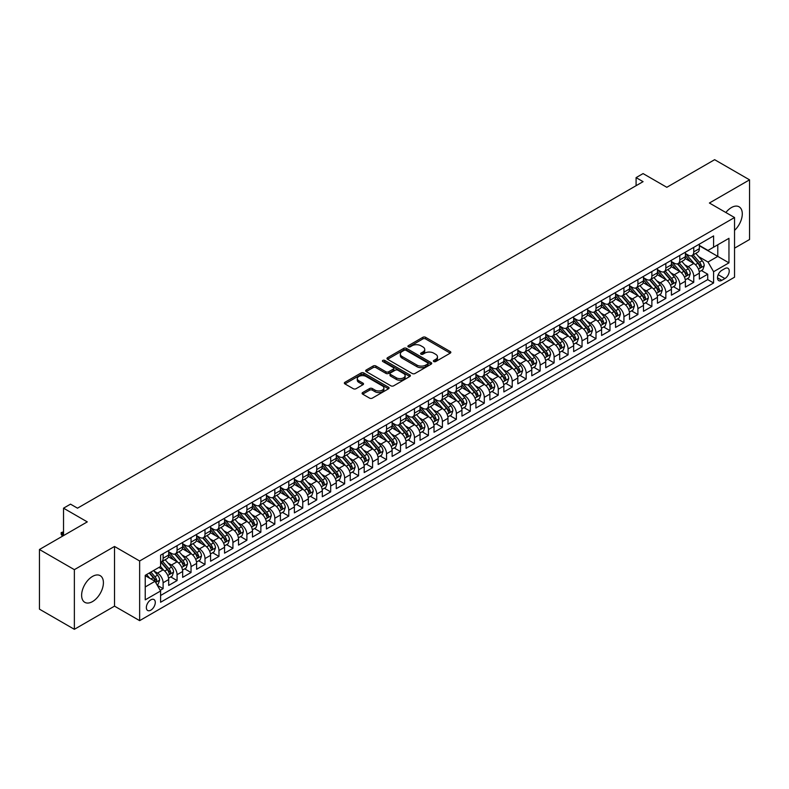 <?xml version="1.0" encoding="UTF-8"?>
<svg xmlns="http://www.w3.org/2000/svg" width="789" height="789" viewBox="0 0 789 789"><rect width="100%" height="100%" fill="white"/><g stroke="black" fill="none" stroke-linecap="round" stroke-linejoin="round"><path stroke-width="1.18" d="M433.782 361.549A1.361 0.779 0 0 0 435.696 361.549L450.263 353.137A1.943 1.114 0 0 0 450.835 352.348A1.943 1.114 0 0 0 450.263 351.559L425.587 337.307A1.943 1.114 0 0 0 422.845 337.307L408.288 345.72A1.361 0.779 0 0 0 407.883 346.272A1.361 0.779 0 0 0 408.288 346.825A1.361 0.779 0 0 0 410.201 346.825L412.085 345.74A6.204 3.58 0 0 1 420.862 345.74L422.914 346.923A6.204 3.58 0 0 1 424.738 349.458A6.204 3.58 0 0 1 422.914 351.993L421.03 353.077A1.361 0.779 0 0 0 420.636 353.63A1.361 0.779 0 0 0 421.03 354.192A1.361 0.779 0 0 0 422.953 354.192L424.837 353.097A6.204 3.58 0 0 1 433.605 353.097L435.666 354.291A6.204 3.58 0 0 1 437.481 356.815A6.204 3.58 0 0 1 435.666 359.35L433.782 360.445A1.361 0.779 0 0 0 433.378 360.997A1.361 0.779 0 0 0 433.782 361.549L433.782 360.445M92.52 601.583A15.405 8.896 120 0 0 102.58 588.012A15.405 8.896 120 0 0 100.213 575.664A15.405 8.896 120 0 0 92.52 576.424A15.405 8.896 120 0 0 82.45 590.004A15.405 8.896 120 0 0 84.817 602.342A15.405 8.896 120 0 0 92.52 601.583M734.539 230.378A15.405 8.896 120 0 0 739.096 206.807A15.405 8.896 120 0 0 731.393 207.576A15.405 8.896 120 0 0 725.86 212.517M150.817 610.173A6.322 3.649 120 0 0 154.95 604.601A6.322 3.649 120 0 0 153.973 599.532A6.322 3.649 120 0 0 150.817 599.847A6.322 3.649 120 0 0 146.685 605.419A6.322 3.649 120 0 0 147.661 610.479A6.322 3.649 120 0 0 150.817 610.173M362.674 392.547A1.943 1.114 0 0 0 362.102 393.346A1.943 1.114 0 0 0 362.674 394.135L369.597 398.129A1.943 1.114 0 0 0 372.339 398.129L388.513 388.79A1.943 1.114 0 0 0 389.076 388.001A1.943 1.114 0 0 0 388.513 387.212L363.837 372.96A1.943 1.114 0 0 0 361.096 372.96L344.921 382.3A1.943 1.114 0 0 0 344.359 383.089A1.943 1.114 0 0 0 344.921 383.888L353.285 388.711A1.943 1.114 0 0 0 356.026 388.711L362.95 384.716A1.943 1.114 0 0 0 363.512 383.927A1.943 1.114 0 0 0 362.95 383.129L358.798 380.742A5.188 2.998 0 0 1 357.279 378.621A5.188 2.998 0 0 1 360.484 375.86A5.188 2.998 0 0 1 366.135 376.501L382.379 385.88A5.188 2.998 0 0 1 383.898 388.001A5.188 2.998 0 0 1 380.692 390.762A5.188 2.998 0 0 1 375.041 390.121L372.339 388.553A1.943 1.114 0 0 0 369.597 388.553L362.674 392.547L362.674 394.135L369.597 390.17L369.597 388.553M734.539 248.17L749.55 239.501L749.55 179.843L714.637 159.684L666.813 187.299L643.074 173.59L636.092 177.624L643.074 181.657L77.5 508.175L70.517 504.151L63.534 508.175L63.534 535.593M74.363 569.658L74.363 629.316L114.513 606.139L114.513 546.471L74.363 569.658L39.45 549.499L87.283 521.884L63.534 508.175M114.513 546.471L139.643 560.989L734.539 217.527L734.539 277.195L139.643 620.647L139.643 560.989M749.55 179.843L709.4 203.02L734.539 217.527M412.223 373.513A1.943 1.114 0 0 0 414.965 373.513L431.139 364.183A1.943 1.114 0 0 0 431.711 363.384A1.943 1.114 0 0 0 431.139 362.595L406.473 348.353A1.943 1.114 0 0 0 403.731 348.353L387.557 357.693A1.943 1.114 0 0 0 386.985 358.482A1.943 1.114 0 0 0 387.557 359.271L412.223 373.513M383.365 361.845A1.361 0.779 0 0 1 384.746 362.033L384.746 360.415L409.826 374.903A1.943 1.114 0 0 1 410.398 375.692A1.943 1.114 0 0 1 409.826 376.481L393.652 385.821A1.943 1.114 0 0 1 390.91 385.821L366.234 371.58L373.158 367.615L373.158 365.997L366.234 369.992A1.943 1.114 0 0 0 365.672 370.791A1.943 1.114 0 0 0 366.234 371.58L366.234 369.992M373.158 367.615A1.943 1.114 0 0 1 375.899 367.615L375.899 365.997A1.943 1.114 0 0 0 373.158 365.997M375.899 365.997L385.91 371.777A1.943 1.114 0 0 0 388.652 371.777L393.238 369.124A1.943 1.114 0 0 0 393.81 368.335A1.943 1.114 0 0 0 393.238 367.546L382.823 361.53A1.361 0.779 0 0 1 382.428 360.977A1.361 0.779 0 0 1 383.267 360.248A1.361 0.779 0 0 1 384.746 360.415M74.363 629.316L39.45 609.157L39.45 549.499M160.206 590.32L163.106 588.643L157.307 585.3M154.013 571.058L157.524 573.08A7.9 4.556 60 0 1 163.106 582.755L168.688 579.53L168.688 585.418L177.071 580.576L170.72 576.907M167.978 562.991L171.489 565.023A7.9 4.556 60 0 1 177.071 574.698L182.653 571.473L182.653 577.351L191.037 572.518L184.685 568.849M181.943 554.933L185.454 556.955A7.9 4.556 60 0 1 191.037 566.63L196.619 563.405L196.619 569.293L205.002 564.451L198.65 560.792M195.909 546.866L199.41 548.897A7.9 4.556 60 0 1 205.002 558.573L210.584 555.348L210.584 561.226L218.967 556.393L212.616 552.724M209.874 538.808L213.375 540.83A7.9 4.556 60 0 1 218.967 550.505L224.549 547.28L224.549 553.168L232.933 548.335L226.571 544.666M223.839 530.75L227.34 532.772A7.9 4.556 60 0 1 232.933 542.447L238.515 539.222L238.515 545.11L246.898 540.268L240.537 536.599M237.805 522.683L241.306 524.705A7.9 4.556 60 0 1 246.898 534.38L252.48 531.155L252.48 537.043L260.863 532.21L254.502 528.541M251.77 514.625L255.271 516.647A7.9 4.556 60 0 1 260.863 526.322L266.445 523.097L266.445 528.985L274.819 524.143L268.467 520.474M265.735 506.558L269.236 508.58A7.9 4.556 60 0 1 274.819 518.255L280.411 515.03L280.411 520.918L288.784 516.085L282.432 512.416M279.701 498.5L283.202 500.522A7.9 4.556 60 0 1 288.784 510.197L294.376 506.972L294.376 512.86L302.749 508.017L296.398 504.349M293.656 490.433L297.167 492.454A7.9 4.556 60 0 1 302.749 502.129L308.341 498.904L308.341 504.792L316.714 499.96L310.363 496.291M307.621 482.375L311.132 484.397A7.9 4.556 60 0 1 316.714 494.072L322.306 490.847L322.306 496.735L330.68 491.892L324.328 488.223M321.587 474.307L325.098 476.329A7.9 4.556 60 0 1 330.68 486.004L336.272 482.779L336.272 488.667L344.645 483.835L338.294 480.166M335.552 466.25L339.063 468.272A7.9 4.556 60 0 1 344.645 477.947L350.237 474.722L350.237 480.609L358.61 475.767L352.259 472.098M349.517 458.182L353.028 460.204A7.9 4.556 60 0 1 358.61 469.879L364.193 466.654L364.193 472.542L372.576 467.709L366.224 464.04M363.482 450.124L366.993 452.146A7.9 4.556 60 0 1 372.576 461.821L378.158 458.596L378.158 464.484L386.541 459.642L380.19 455.973M377.448 442.057L380.959 444.089A7.9 4.556 60 0 1 386.541 453.754L392.123 450.529L392.123 456.417L400.506 451.584L394.155 447.915M391.413 433.999L394.914 436.021A7.9 4.556 60 0 1 400.506 445.696L406.088 442.471L406.088 448.359L414.472 443.517L408.12 439.848M405.378 425.932L408.88 427.963A7.9 4.556 60 0 1 414.472 437.639L420.054 434.414L420.054 440.292L428.437 435.459L422.076 431.79M419.344 417.874L422.845 419.896A7.9 4.556 60 0 1 428.437 429.571L434.019 426.346L434.019 432.234L442.402 427.391L436.041 423.723M433.309 409.807L436.81 411.838A7.9 4.556 60 0 1 442.402 421.513L447.984 418.288L447.984 424.166L456.367 419.334L450.006 415.665M447.274 401.749L450.775 403.771A7.9 4.556 60 0 1 456.367 413.446L461.95 410.221L461.95 416.109L470.323 411.266L463.971 407.597M461.24 393.681L464.741 395.713A7.9 4.556 60 0 1 470.323 405.388L475.915 402.163L475.915 408.041L484.288 403.209L477.937 399.54M475.205 385.624L478.706 387.646A7.9 4.556 60 0 1 484.288 397.321L489.88 394.096L489.88 399.984L498.253 395.141L491.902 391.472M489.16 377.556L492.671 379.588A7.9 4.556 60 0 1 498.253 389.263L503.846 386.038L503.846 391.916L512.219 387.083L505.867 383.415M503.126 369.499L506.637 371.52A7.9 4.556 60 0 1 512.219 381.195L517.811 377.97L517.811 383.858L526.184 379.016L519.833 375.357M517.091 361.431L520.602 363.463A7.9 4.556 60 0 1 526.184 373.138L531.776 369.913L531.776 375.791L540.149 370.958L533.798 367.289M531.056 353.373L534.567 355.395A7.9 4.556 60 0 1 540.149 365.07L545.741 361.845L545.741 367.733L554.115 362.901L547.763 359.232M545.021 345.316L548.533 347.338A7.9 4.556 60 0 1 554.115 357.013L559.697 353.788L559.697 359.676L568.08 354.833L561.729 351.164M558.987 337.248L562.498 339.27A7.9 4.556 60 0 1 568.08 348.945L573.662 345.72L573.662 351.608L582.045 346.775L575.694 343.107M572.952 329.191L576.463 331.212A7.9 4.556 60 0 1 582.045 340.887L587.627 337.662L587.627 343.55L596.011 338.708L589.659 335.039M586.917 321.123L590.419 323.145A7.9 4.556 60 0 1 596.011 332.82L601.593 329.595L601.593 335.483L609.976 330.65L603.624 326.981M600.883 313.065L604.384 315.087A7.9 4.556 60 0 1 609.976 324.762L615.558 321.537L615.558 327.425L623.941 322.583L617.58 318.914M614.848 304.998L618.349 307.02A7.9 4.556 60 0 1 623.941 316.695L629.523 313.47L629.523 319.358L637.906 314.525L631.545 310.856M628.813 296.94L632.314 298.962A7.9 4.556 60 0 1 637.906 308.637L643.489 305.412L643.489 311.3L651.872 306.457L645.51 302.789M642.779 288.873L646.28 290.894A7.9 4.556 60 0 1 651.872 300.57L657.454 297.345L657.454 303.232L665.837 298.4L659.476 294.731M656.744 280.815L660.245 282.837A7.9 4.556 60 0 1 665.837 292.512L671.419 289.287L671.419 295.175L679.793 290.332L673.441 286.663M670.709 272.747L674.21 274.769A7.9 4.556 60 0 1 679.793 284.444L685.385 281.219L685.385 287.107L693.758 282.275L693.758 276.387A7.9 4.556 -120 0 0 688.176 266.712L684.665 264.69M687.406 278.606L693.758 282.275M168.688 579.53A7.9 4.556 -120 0 0 163.106 569.855L158.914 567.439M182.653 571.473A7.9 4.556 -120 0 0 177.071 561.798L168.432 556.807M196.619 563.405A7.9 4.556 -120 0 0 191.037 553.73L182.397 548.75M210.584 555.348A7.9 4.556 -120 0 0 205.002 545.672L196.362 540.682M224.549 547.28A7.9 4.556 -120 0 0 218.967 537.605L210.328 532.624M238.515 539.222A7.9 4.556 -120 0 0 232.933 529.547L224.293 524.557M252.48 531.155A7.9 4.556 -120 0 0 246.898 521.48L238.258 516.499M266.445 523.097A7.9 4.556 -120 0 0 260.863 513.422L252.224 508.432M280.411 515.03A7.9 4.556 -120 0 0 274.819 505.354L266.189 500.374M294.376 506.972A7.9 4.556 -120 0 0 288.784 497.297L280.154 492.306M308.341 498.904A7.9 4.556 -120 0 0 302.749 489.229L294.119 484.249M322.306 490.847A7.9 4.556 -120 0 0 316.714 481.172L308.085 476.181M336.272 482.779A7.9 4.556 -120 0 0 330.68 473.104L322.05 468.124M350.237 474.722A7.9 4.556 -120 0 0 344.645 465.046L336.006 460.056M364.193 466.654A7.9 4.556 -120 0 0 358.61 456.979L349.971 451.998M378.158 458.596A7.9 4.556 -120 0 0 372.576 448.921L363.936 443.931M392.123 450.529A7.9 4.556 -120 0 0 386.541 440.864L377.901 435.873M406.088 442.471A7.9 4.556 -120 0 0 400.506 432.796L391.867 427.806M420.054 434.414A7.9 4.556 -120 0 0 414.472 424.738L405.832 419.748M434.019 426.346A7.9 4.556 -120 0 0 428.437 416.671L419.797 411.69M447.984 418.288A7.9 4.556 -120 0 0 442.402 408.613L433.763 403.623M461.95 410.221A7.9 4.556 -120 0 0 456.367 400.546L447.728 395.565M475.915 402.163A7.9 4.556 -120 0 0 470.323 392.488L461.693 387.498M489.88 394.096A7.9 4.556 -120 0 0 484.288 384.421L475.659 379.44M503.846 386.038A7.9 4.556 -120 0 0 498.253 376.363L489.624 371.372M517.811 377.97A7.9 4.556 -120 0 0 512.219 368.295L503.589 363.315M531.776 369.913A7.9 4.556 -120 0 0 526.184 360.238L517.554 355.247M545.741 361.845A7.9 4.556 -120 0 0 540.149 352.17L531.51 347.19M559.697 353.788A7.9 4.556 -120 0 0 554.115 344.112L545.475 339.122M573.662 345.72A7.9 4.556 -120 0 0 568.08 336.045L559.44 331.064M587.627 337.662A7.9 4.556 -120 0 0 582.045 327.987L573.406 322.997M601.593 329.595A7.9 4.556 -120 0 0 596.011 319.92L587.371 314.939M615.558 321.537A7.9 4.556 -120 0 0 609.976 311.862L601.336 306.872M629.523 313.47A7.9 4.556 -120 0 0 623.941 303.795L615.302 298.814M643.489 305.412A7.9 4.556 -120 0 0 637.906 295.737L629.267 290.747M657.454 297.345A7.9 4.556 -120 0 0 651.872 287.669L643.232 282.689M671.419 289.287A7.9 4.556 -120 0 0 665.837 279.612L657.198 274.621M685.385 281.219A7.9 4.556 -120 0 0 679.793 271.544L671.163 266.564M724.904 268.566L721.827 270.341A6.125 3.531 120 0 0 717.832 275.736A6.125 3.531 120 0 0 718.769 280.637A6.125 3.531 120 0 0 721.827 280.342L724.904 278.566A6.125 3.531 120 0 0 728.898 273.172A6.125 3.531 120 0 0 727.961 268.26A6.125 3.531 120 0 0 724.904 268.566M145.235 586.947L155.009 581.306L160.591 590.981L160.591 602.263L713.591 282.995L713.591 271.712L708.009 262.037L698.63 256.622M160.591 590.981L145.235 599.847L145.235 575.339L160.591 566.472L160.591 555.18L713.591 235.911L713.591 247.204L728.957 238.327L728.957 262.845L713.591 271.712M168.688 551.797L171.489 553.414A7.9 4.556 60 0 0 175.434 553.799L181.016 550.574A7.9 4.556 -120 0 0 182.653 546.964L182.653 542.447M182.653 543.739L185.454 545.347A7.9 4.556 60 0 0 189.399 545.741L194.982 542.516A7.9 4.556 -120 0 0 196.619 538.897L196.619 534.38M196.619 535.672L199.41 537.289A7.9 4.556 60 0 0 203.365 537.674L208.947 534.449A7.9 4.556 -120 0 0 210.584 530.839L210.584 526.322M210.584 527.614L213.375 529.222A7.9 4.556 60 0 0 217.33 529.616L222.912 526.391A7.9 4.556 -120 0 0 224.549 522.772L224.549 518.255M224.549 519.547L227.34 521.164A7.9 4.556 60 0 0 231.295 521.549L236.878 518.324A7.9 4.556 -120 0 0 238.515 514.714L238.515 510.197M238.515 511.489L241.306 513.097A7.9 4.556 60 0 0 245.261 513.491L250.843 510.266A7.9 4.556 -120 0 0 252.48 506.646L252.48 502.129M252.48 503.421L255.271 505.039A7.9 4.556 60 0 0 259.226 505.424L264.808 502.198A7.9 4.556 -120 0 0 266.445 498.589L266.445 494.072M266.445 495.364L269.236 496.971A7.9 4.556 60 0 0 273.191 497.366L278.773 494.141A7.9 4.556 -120 0 0 280.411 490.521L280.411 486.004M280.411 487.296L283.202 488.914A7.9 4.556 60 0 0 287.157 489.298L292.739 486.073A7.9 4.556 -120 0 0 294.376 482.464L294.376 477.947M294.376 479.239L297.167 480.846A7.9 4.556 60 0 0 301.112 481.241L306.704 478.016A7.9 4.556 -120 0 0 308.341 474.396L308.341 469.879M308.341 471.171L311.132 472.789A7.9 4.556 60 0 0 315.077 473.173L320.669 469.948A7.9 4.556 -120 0 0 322.306 466.338L322.306 461.821M322.306 463.113L325.098 464.721A7.9 4.556 60 0 0 329.043 465.115L334.635 461.89A7.9 4.556 -120 0 0 336.272 458.271L336.272 453.754M336.272 455.046L339.063 456.663A7.9 4.556 60 0 0 343.008 457.048L348.6 453.823A7.9 4.556 -120 0 0 350.237 450.213L350.237 445.696M350.237 446.988L353.028 448.596A7.9 4.556 60 0 0 356.973 448.99L362.565 445.765A7.9 4.556 -120 0 0 364.193 442.146L364.193 437.629M364.193 438.921L366.993 440.538A7.9 4.556 60 0 0 370.938 440.923L376.521 437.698A7.9 4.556 -120 0 0 378.158 434.088L378.158 429.571M378.158 430.863L380.959 432.471A7.9 4.556 60 0 0 384.904 432.865L390.486 429.64A7.9 4.556 -120 0 0 392.123 426.021L392.123 421.513M392.123 422.796L394.914 424.413A7.9 4.556 60 0 0 398.869 424.807L404.451 421.582A7.9 4.556 -120 0 0 406.088 417.963L406.088 413.446M406.088 414.738L408.88 416.345A7.9 4.556 60 0 0 412.834 416.74L418.417 413.515A7.9 4.556 -120 0 0 420.054 409.895L420.054 405.388M420.054 406.67L422.845 408.288A7.9 4.556 60 0 0 426.8 408.682L432.382 405.457A7.9 4.556 -120 0 0 434.019 401.838L434.019 397.321M434.019 398.613L436.81 400.22A7.9 4.556 60 0 0 440.765 400.615L446.347 397.39A7.9 4.556 -120 0 0 447.984 393.77L447.984 389.263M447.984 390.545L450.775 392.163A7.9 4.556 60 0 0 454.73 392.557L460.312 389.332A7.9 4.556 -120 0 0 461.95 385.713L461.95 381.195M461.95 382.487L464.741 384.095A7.9 4.556 60 0 0 468.696 384.49L474.278 381.265A7.9 4.556 -120 0 0 475.915 377.645L475.915 373.138M475.915 374.42L478.706 376.037A7.9 4.556 60 0 0 482.661 376.432L488.243 373.207A7.9 4.556 -120 0 0 489.88 369.587L489.88 365.07M489.88 366.362L492.671 367.97A7.9 4.556 60 0 0 496.616 368.364L502.208 365.139A7.9 4.556 -120 0 0 503.846 361.52L503.846 357.013M503.846 358.305L506.637 359.912A7.9 4.556 60 0 0 510.582 360.307L516.174 357.082A7.9 4.556 -120 0 0 517.811 353.462L517.811 348.945M517.811 350.237L520.602 351.855A7.9 4.556 60 0 0 524.547 352.239L530.139 349.014A7.9 4.556 -120 0 0 531.776 345.404L531.776 340.887M531.776 342.179L534.567 343.787A7.9 4.556 60 0 0 538.512 344.182L544.104 340.956A7.9 4.556 -120 0 0 545.741 337.337L545.741 332.82M545.741 334.112L548.533 335.729A7.9 4.556 60 0 0 552.478 336.114L558.07 332.889A7.9 4.556 -120 0 0 559.697 329.279L559.697 324.762M559.697 326.054L562.498 327.662A7.9 4.556 60 0 0 566.443 328.056L572.025 324.831A7.9 4.556 -120 0 0 573.662 321.212L573.662 316.695M573.662 317.987L576.463 319.604A7.9 4.556 60 0 0 580.408 319.989L585.99 316.764A7.9 4.556 -120 0 0 587.627 313.154L587.627 308.637M587.627 309.929L590.419 311.537A7.9 4.556 60 0 0 594.373 311.931L599.956 308.706A7.9 4.556 -120 0 0 601.593 305.087L601.593 300.57M601.593 301.862L604.384 303.479A7.9 4.556 60 0 0 608.339 303.864L613.921 300.639A7.9 4.556 -120 0 0 615.558 297.029L615.558 292.512M615.558 293.804L618.349 295.411A7.9 4.556 60 0 0 622.304 295.806L627.886 292.581A7.9 4.556 -120 0 0 629.523 288.961L629.523 284.444M629.523 285.736L632.314 287.354A7.9 4.556 60 0 0 636.269 287.738L641.851 284.513A7.9 4.556 -120 0 0 643.489 280.904L643.489 276.387M643.489 277.679L646.28 279.286A7.9 4.556 60 0 0 650.235 279.681L655.817 276.456A7.9 4.556 -120 0 0 657.454 272.836L657.454 268.319M657.454 269.611L660.245 271.229A7.9 4.556 60 0 0 664.2 271.613L669.782 268.388A7.9 4.556 -120 0 0 671.419 264.779L671.419 260.262M671.419 261.553L674.21 263.161A7.9 4.556 60 0 0 678.165 263.556L683.747 260.331A7.9 4.556 -120 0 0 685.385 256.711L685.385 252.194M160.591 595.498L707.723 279.612L707.723 274.207L699.35 279.05L699.35 273.162A7.9 4.556 -120 0 0 693.758 263.487L685.128 258.496M685.385 253.486L688.176 255.103A7.9 4.556 -120 0 0 692.121 255.488A7.9 4.556 -120 0 0 693.758 251.878L693.758 247.361M692.121 255.488L697.713 252.263A7.9 4.556 -120 0 0 699.35 248.653L699.35 244.136M163.106 553.73L163.106 558.247A7.9 4.556 60 0 1 161.469 561.867A7.9 4.556 60 0 1 160.591 562.182M161.469 561.867L167.061 558.642A7.9 4.556 -120 0 0 168.688 555.022L168.688 550.505M177.071 545.672L177.071 550.189A7.9 4.556 60 0 1 175.434 553.799M191.037 537.605L191.037 542.122A7.9 4.556 60 0 1 189.399 545.741M205.002 529.547L205.002 534.064A7.9 4.556 60 0 1 203.365 537.674M218.967 521.48L218.967 525.997A7.9 4.556 60 0 1 217.33 529.616M232.933 513.422L232.933 517.939A7.9 4.556 60 0 1 231.295 521.549M246.898 505.354L246.898 509.872A7.9 4.556 60 0 1 245.261 513.491M260.863 497.297L260.863 501.814A7.9 4.556 60 0 1 259.226 505.424M274.819 489.229L274.819 493.746A7.9 4.556 60 0 1 273.191 497.366M288.784 481.172L288.784 485.689A7.9 4.556 60 0 1 287.157 489.298M302.749 473.104L302.749 477.621A7.9 4.556 60 0 1 301.112 481.241M316.714 465.046L316.714 469.563A7.9 4.556 60 0 1 315.077 473.173M330.68 456.979L330.68 461.496A7.9 4.556 60 0 1 329.043 465.115M344.645 448.921L344.645 453.438A7.9 4.556 60 0 1 343.008 457.048M358.61 440.854L358.61 445.371A7.9 4.556 60 0 1 356.973 448.99M372.576 432.796L372.576 437.313A7.9 4.556 60 0 1 370.938 440.923M386.541 424.738L386.541 429.246A7.9 4.556 60 0 1 384.904 432.865M400.506 416.671L400.506 421.188A7.9 4.556 60 0 1 398.869 424.807M414.472 408.613L414.472 413.12A7.9 4.556 60 0 1 412.834 416.74M428.437 400.546L428.437 405.063A7.9 4.556 60 0 1 426.8 408.682M442.402 392.488L442.402 396.995A7.9 4.556 60 0 1 440.765 400.615M456.367 384.421L456.367 388.938A7.9 4.556 60 0 1 454.73 392.557M470.323 376.363L470.323 380.87A7.9 4.556 60 0 1 468.696 384.49M484.288 368.295L484.288 372.812A7.9 4.556 60 0 1 482.661 376.432M498.253 360.238L498.253 364.745A7.9 4.556 60 0 1 496.616 368.364M512.219 352.17L512.219 356.687A7.9 4.556 60 0 1 510.582 360.307M526.184 344.112L526.184 348.63A7.9 4.556 60 0 1 524.547 352.239M540.149 336.045L540.149 340.562A7.9 4.556 60 0 1 538.512 344.182M554.115 327.987L554.115 332.504A7.9 4.556 60 0 1 552.478 336.114M568.08 319.92L568.08 324.437A7.9 4.556 60 0 1 566.443 328.056M582.045 311.862L582.045 316.379A7.9 4.556 60 0 1 580.408 319.989M596.011 303.795L596.011 308.312A7.9 4.556 60 0 1 594.373 311.931M609.976 295.737L609.976 300.254A7.9 4.556 60 0 1 608.339 303.864M623.941 287.669L623.941 292.186A7.9 4.556 60 0 1 622.304 295.806M637.906 279.612L637.906 284.129A7.9 4.556 60 0 1 636.269 287.738M651.872 271.544L651.872 276.061A7.9 4.556 60 0 1 650.235 279.681M665.837 263.487L665.837 268.004A7.9 4.556 60 0 1 664.2 271.613M679.793 255.419L679.793 259.936A7.9 4.556 60 0 1 678.165 263.556M679.793 284.444L679.793 290.332M665.837 292.512L665.837 298.4M651.872 300.57L651.872 306.457M637.906 308.637L637.906 314.525M623.941 316.695L623.941 322.583M609.976 324.762L609.976 330.65M596.011 332.82L596.011 338.708M582.045 340.887L582.045 346.775M568.08 348.945L568.08 354.833M554.115 357.013L554.115 362.901M540.149 365.07L540.149 370.958M526.184 373.138L526.184 379.016M512.219 381.195L512.219 387.083M498.253 389.263L498.253 395.141M484.288 397.321L484.288 403.209M470.323 405.388L470.323 411.266M456.367 413.446L456.367 419.334M442.402 421.513L442.402 427.391M428.437 429.571L428.437 435.459M414.472 437.639L414.472 443.517M400.506 445.696L400.506 451.584M386.541 453.754L386.541 459.642M372.576 461.821L372.576 467.709M358.61 469.879L358.61 475.767M344.645 477.947L344.645 483.835M330.68 486.004L330.68 491.892M316.714 494.072L316.714 499.96M302.749 502.129L302.749 508.017M288.784 510.197L288.784 516.085M274.819 518.255L274.819 524.143M260.863 526.322L260.863 532.21M246.898 534.38L246.898 540.268M232.933 542.447L232.933 548.335M218.967 550.505L218.967 556.393M205.002 558.573L205.002 564.451M191.037 566.63L191.037 572.518M177.071 574.698L177.071 580.576M163.106 582.755L163.106 588.643M155.009 581.306L145.235 575.664M708.009 262.037L717.783 256.395L717.783 244.777L728.957 238.327M699.35 245.754L728.957 262.845M699.35 245.428L708.009 250.429L713.591 247.204M114.513 606.139L139.643 620.647M636.092 177.624L636.092 185.681M701.372 270.538L707.723 274.207M707.723 279.612L713.591 282.995M434.325 361.737L435.666 360.967A6.204 3.58 0 0 0 437.481 358.433L437.481 356.815M424.738 349.458L424.738 351.075A6.204 3.58 0 0 1 422.914 353.6L421.573 354.379M450.233 353.156L425.587 338.925A1.943 1.114 0 0 0 422.845 338.925L408.83 347.022M431.139 362.595L431.139 364.183L406.473 349.961A1.943 1.114 0 0 0 403.731 349.961L387.577 359.291M427.717 363.946A1.361 0.779 0 0 0 428.111 363.384A1.361 0.779 0 0 0 427.717 362.832L406.059 350.326A1.361 0.779 0 0 0 404.136 350.326L402.153 351.48A6.204 3.58 0 0 0 400.329 354.014A6.204 3.58 0 0 0 402.153 356.539L416.957 365.09A6.204 3.58 0 0 0 425.725 365.09L427.717 363.946L427.717 365.554A1.361 0.779 0 0 0 428.111 365.001L428.111 363.384M400.329 354.014L400.329 355.622A6.204 3.58 0 0 0 402.153 358.157L402.153 356.539M427.717 365.554L425.725 366.698A6.204 3.58 0 0 1 416.957 366.698L402.153 358.157M375.899 367.615L385.91 373.384A1.943 1.114 0 0 0 388.652 373.384L393.238 370.741A1.943 1.114 0 0 0 393.81 369.942L393.81 368.335M384.746 362.033L409.797 376.501M396.295 377.773A5.188 2.998 0 0 0 401.946 378.424A5.188 2.998 0 0 0 405.142 375.653A5.188 2.998 0 0 0 403.623 373.532L397.903 370.228A1.943 1.114 0 0 0 395.161 370.228L390.565 372.881A1.943 1.114 0 0 0 390.003 373.68A1.943 1.114 0 0 0 390.565 374.469L396.295 377.773L396.295 379.381A5.188 2.998 0 0 0 401.946 380.032A5.188 2.998 0 0 0 405.142 377.27L405.142 375.653M390.003 373.68L390.003 375.288A1.943 1.114 0 0 0 390.565 376.077L390.565 374.469M396.295 379.381L390.565 376.077M383.898 388.001L383.898 389.608A5.188 2.998 0 0 1 380.692 392.38A5.188 2.998 0 0 1 375.041 391.729L372.339 390.17A1.943 1.114 0 0 0 369.597 390.17M357.279 378.621L357.279 380.239A5.188 2.998 0 0 0 358.798 382.349L358.798 380.742M362.95 383.129L362.95 384.716L358.798 382.349M388.484 388.809L363.837 374.578A1.943 1.114 0 0 0 361.096 374.578L344.951 383.898L344.921 382.3M699.232 271.781L702.841 269.69L704.232 265.666A5.237 3.018 -120 0 0 702.2 260.745L695.819 253.358M694.537 263.999L686.972 255.232A15.109 8.718 -120 0 0 685.385 253.575M690.385 261.534L686.154 256.642A12.545 7.239 -120 0 0 685.385 255.794M691.411 255.774L697.87 263.25A5.237 3.018 60 0 1 699.735 266.85C700.524 267.905 701.076 267.579 701.411 265.883A5.237 3.018 -120 0 0 699.547 262.283L693.166 254.896M691.795 255.656L698.729 263.684A2.663 1.539 60 0 1 699.399 264.729L701.411 265.883M699.735 266.85L700.109 267.471M685.266 279.839L688.876 277.758L690.267 273.724A5.237 3.018 -120 0 0 688.235 268.812L681.854 261.425M680.572 272.057L673.007 263.299A15.109 8.718 -120 0 0 671.419 261.642M676.42 269.601L672.189 264.7A12.545 7.239 -120 0 0 671.419 263.861M677.445 263.842L683.905 271.308A5.237 3.018 60 0 1 685.769 274.917C686.558 275.972 687.111 275.647 687.446 273.951A5.237 3.018 -120 0 0 685.582 270.341L679.201 262.954M677.83 263.713L684.763 271.741A2.663 1.539 60 0 1 685.434 272.787L687.446 273.951M685.769 274.917L686.154 275.539M671.301 287.906L674.911 285.815L676.301 281.791A5.237 3.018 -120 0 0 674.27 276.87L667.889 269.483M666.606 280.125L659.042 271.357A15.109 8.718 -120 0 0 657.454 269.7M662.454 277.659L658.223 272.767A12.545 7.239 -120 0 0 657.454 271.919M663.48 271.899L669.94 279.375A5.237 3.018 60 0 1 671.804 282.975C672.593 284.03 673.145 283.705 673.481 282.008A5.237 3.018 -120 0 0 671.617 278.409L665.235 271.022M663.865 271.781L670.798 279.809A2.663 1.539 60 0 1 671.469 280.854L673.481 282.008M671.804 282.975L672.189 283.596M657.336 295.964L660.945 293.883L662.336 289.849A5.237 3.018 -120 0 0 660.304 284.937L653.923 277.55M652.641 288.182L645.077 279.424A15.109 8.718 -120 0 0 643.489 277.758M648.489 285.726L644.258 280.825A12.545 7.239 -120 0 0 643.489 279.987M649.525 279.967L655.975 287.433A5.237 3.018 60 0 1 657.839 291.042C658.628 292.098 659.18 291.772 659.515 290.076A5.237 3.018 -120 0 0 657.651 286.466L651.27 279.079M649.899 279.839L656.833 287.867A2.663 1.539 60 0 1 657.503 288.912L659.515 290.076M657.839 291.042L658.223 291.664M643.37 304.031L646.98 301.94L648.38 297.917A5.237 3.018 -120 0 0 646.339 292.995L639.958 285.608M638.676 296.25L631.111 287.482A15.109 8.718 -120 0 0 629.523 285.825M634.534 293.784L630.293 288.892A12.545 7.239 -120 0 0 629.523 288.044M635.559 288.024L642.009 295.5A5.237 3.018 60 0 1 643.873 299.1C644.662 300.155 645.224 299.83 645.55 298.134A5.237 3.018 -120 0 0 643.686 294.534L637.305 287.147M635.934 287.906L642.867 295.934A2.663 1.539 60 0 1 643.538 296.98L645.55 298.134M643.873 299.1L644.258 299.721M629.405 312.089L633.015 310.008L634.415 305.974A5.237 3.018 -120 0 0 632.374 301.063L625.993 293.676M624.71 304.307L617.146 295.55A15.109 8.718 -120 0 0 615.558 293.883M620.568 301.852L616.337 296.95A12.545 7.239 -120 0 0 615.558 296.112M621.594 296.092L628.044 303.558A5.237 3.018 60 0 1 629.908 307.168C630.697 308.213 631.259 307.897 631.585 306.201A5.237 3.018 -120 0 0 629.721 302.591L623.34 295.204M621.969 295.964L628.902 303.992A2.663 1.539 60 0 1 629.573 305.037L631.585 306.201M629.908 307.168L630.293 307.789M615.44 320.156L619.049 318.066L620.45 314.042A5.237 3.018 -120 0 0 618.408 309.12L612.027 301.733M610.745 312.375L603.181 303.607A15.109 8.718 -120 0 0 601.593 301.95M606.603 309.909L602.372 305.008A12.545 7.239 -120 0 0 601.593 304.169M607.629 304.15L614.079 311.625A5.237 3.018 60 0 1 615.943 315.225C616.732 316.281 617.294 315.955 617.619 314.259A5.237 3.018 -120 0 0 615.755 310.659L609.374 303.272M608.003 304.031L614.937 312.059A2.663 1.539 60 0 1 615.607 313.105L617.619 314.259M615.943 315.225L616.327 315.847M601.474 328.214L605.084 326.133L606.485 322.099A5.237 3.018 -120 0 0 604.443 317.188L598.062 309.801M596.79 320.433L589.215 311.675A15.109 8.718 -120 0 0 587.627 310.008M592.638 317.977L588.407 313.075A12.545 7.239 -120 0 0 587.627 312.237M593.663 312.217L600.113 319.683A5.237 3.018 60 0 1 601.977 323.293C602.766 324.338 603.329 324.023 603.654 322.326A5.237 3.018 -120 0 0 601.79 318.717L595.409 311.33M594.038 312.089L600.971 320.117A2.663 1.539 60 0 1 601.652 321.162L603.654 322.326M601.977 323.293L602.362 323.914M587.509 336.282L591.119 334.191L592.519 330.157A5.237 3.018 -120 0 0 590.478 325.246L584.097 317.859M582.824 328.5L575.25 319.732A15.109 8.718 -120 0 0 573.662 318.075M578.672 326.035L574.441 321.133A12.545 7.239 -120 0 0 573.662 320.295M579.698 320.275L586.148 327.751A5.237 3.018 60 0 1 588.012 331.35C588.801 332.406 589.363 332.08 589.689 330.384A5.237 3.018 -120 0 0 587.825 326.784L581.444 319.397M580.073 320.156L587.006 328.185A2.663 1.539 60 0 1 587.687 329.22L589.689 330.384M588.012 331.35L588.397 331.972M573.544 344.339L577.154 342.258L578.554 338.225A5.237 3.018 -120 0 0 576.512 333.313L570.131 325.926M568.859 336.558L561.285 327.8A15.109 8.718 -120 0 0 559.697 326.133M564.707 334.102L560.476 329.2A12.545 7.239 -120 0 0 559.697 328.362M565.733 328.342L572.183 335.808A5.237 3.018 60 0 1 574.057 339.418C574.836 340.463 575.398 340.148 575.723 338.451A5.237 3.018 -120 0 0 573.859 334.842L567.478 327.455M566.107 328.214L573.051 336.242A2.663 1.539 60 0 1 573.721 337.288L575.723 338.451M574.057 339.418L574.431 340.039M559.588 352.397L563.188 350.316L564.589 346.282A5.237 3.018 -120 0 0 562.547 341.371L556.166 333.984M554.894 344.625L547.329 335.858A15.109 8.718 -120 0 0 545.741 334.201M550.742 342.16L546.511 337.258A12.545 7.239 -120 0 0 545.741 336.42M551.767 336.4L558.217 343.876A5.237 3.018 60 0 1 560.091 347.476C560.871 348.531 561.433 348.205 561.758 346.509A5.237 3.018 -120 0 0 559.894 342.909L553.513 335.522M552.152 336.282L559.085 344.31A2.663 1.539 60 0 1 559.756 345.345L561.758 346.509M560.091 347.476L560.466 348.097M545.623 360.465L549.223 358.384L550.623 354.35A5.237 3.018 -120 0 0 548.582 349.438L542.201 342.051M540.929 352.683L533.364 343.925A15.109 8.718 -120 0 0 531.776 342.258M536.776 350.227L532.545 345.326A12.545 7.239 -120 0 0 531.776 344.477M537.802 344.468L544.252 351.933A5.237 3.018 60 0 1 546.126 355.543C546.905 356.589 547.467 356.273 547.803 354.577A5.237 3.018 -120 0 0 545.929 350.967L539.548 343.58M538.187 344.339L545.12 352.367A2.663 1.539 60 0 1 545.791 353.413L547.803 354.577M546.126 355.543L546.501 356.164M531.658 368.522L535.267 366.441L536.658 362.407A5.237 3.018 -120 0 0 534.617 357.496L528.245 350.109M526.963 360.741L519.399 351.983A15.109 8.718 -120 0 0 517.811 350.326M522.811 358.285L518.58 353.383A12.545 7.239 -120 0 0 517.811 352.545M523.837 352.525L530.297 360.001A5.237 3.018 60 0 1 532.161 363.601C532.94 364.656 533.502 364.331 533.837 362.634A5.237 3.018 -120 0 0 531.964 359.025L525.582 351.638M524.221 352.407L531.155 360.435A2.663 1.539 60 0 1 531.825 361.47L533.837 362.634M532.161 363.601L532.536 364.222M517.692 376.59L521.302 374.509L522.693 370.475A5.237 3.018 -120 0 0 520.661 365.563L514.28 358.176M512.998 368.808L505.433 360.05A15.109 8.718 -120 0 0 503.846 358.384M508.846 366.352L504.615 361.451A12.545 7.239 -120 0 0 503.846 360.603M509.872 360.583L516.331 368.059A5.237 3.018 60 0 1 518.195 371.668C518.984 372.714 519.537 372.398 519.872 370.702A5.237 3.018 -120 0 0 518.008 367.092L511.627 359.705M510.256 360.465L517.189 368.493A2.663 1.539 60 0 1 517.86 369.538L519.872 370.702M518.195 371.668L518.57 372.29M503.727 384.647L507.337 382.566L508.727 378.533A5.237 3.018 -120 0 0 506.696 373.621L500.315 366.234M499.033 376.866L491.468 368.108A15.109 8.718 -120 0 0 489.88 366.451M494.881 374.41L490.65 369.508A12.545 7.239 -120 0 0 489.88 368.67M495.906 368.65L502.366 376.126A5.237 3.018 60 0 1 504.23 379.726C505.019 380.781 505.571 380.456 505.907 378.759A5.237 3.018 -120 0 0 504.043 375.15L497.662 367.763M496.291 368.532L503.224 376.56A2.663 1.539 60 0 1 503.895 377.596L505.907 378.759M504.23 379.726L504.605 380.347M489.762 392.715L493.372 390.634L494.762 386.6A5.237 3.018 -120 0 0 492.731 381.689L486.349 374.302M485.067 384.933L477.503 376.175A15.109 8.718 -120 0 0 475.915 374.509M480.915 382.478L476.684 377.576A12.545 7.239 -120 0 0 475.915 376.728M481.941 376.708L488.401 384.184A5.237 3.018 60 0 1 490.265 387.793C491.054 388.839 491.606 388.523 491.942 386.817A5.237 3.018 -120 0 0 490.077 383.217L483.696 375.83M482.326 376.59L489.259 384.618A2.663 1.539 60 0 1 489.93 385.663L491.942 386.817M490.265 387.793L490.65 388.405M475.797 400.773L479.406 398.692L480.797 394.658A5.237 3.018 -120 0 0 478.765 389.746L472.384 382.359M471.102 392.991L463.537 384.233A15.109 8.718 -120 0 0 461.95 382.576M466.95 390.535L462.719 385.634A12.545 7.239 -120 0 0 461.95 384.795M467.976 384.776L474.436 392.251A5.237 3.018 60 0 1 476.3 395.851C477.089 396.906 477.641 396.581 477.976 394.885A5.237 3.018 -120 0 0 476.112 391.275L469.731 383.888M468.36 384.657L475.294 392.685A2.663 1.539 60 0 1 475.964 393.721L477.976 394.885M476.3 395.851L476.684 396.472M461.831 408.84L465.441 406.759L466.832 402.725A5.237 3.018 -120 0 0 464.8 397.814L458.419 390.427M457.137 401.059L449.572 392.301A15.109 8.718 -120 0 0 447.984 390.634M452.985 398.603L448.754 393.701A12.545 7.239 -120 0 0 447.984 392.853M454.02 392.833L460.47 400.309A5.237 3.018 60 0 1 462.334 403.919C463.123 404.964 463.676 404.649 464.011 402.942A5.237 3.018 -120 0 0 462.147 399.342L455.766 391.955M454.395 392.715L461.328 400.743A2.663 1.539 60 0 1 461.999 401.788L464.011 402.942M462.334 403.919L462.719 404.53M447.866 416.898L451.476 414.817L452.876 410.783A5.237 3.018 -120 0 0 450.835 405.871L444.454 398.484M443.171 409.116L435.607 400.358A15.109 8.718 -120 0 0 434.019 398.701M439.029 406.66L434.788 401.759A12.545 7.239 -120 0 0 434.019 400.92M440.055 400.901L446.505 408.367A5.237 3.018 60 0 1 448.369 411.976C449.158 413.032 449.72 412.706 450.046 411.01A5.237 3.018 -120 0 0 448.182 407.4L441.801 400.013M440.43 400.773L447.363 408.81A2.663 1.539 60 0 1 448.034 409.846L450.046 411.01M448.369 411.976L448.754 412.598M433.901 424.965L437.51 422.884L438.911 418.851A5.237 3.018 -120 0 0 436.869 413.939L430.488 406.552M429.206 417.184L421.642 408.426A15.109 8.718 -120 0 0 420.054 406.759M425.064 414.728L420.823 409.826A12.545 7.239 -120 0 0 420.054 408.978M426.09 408.958L432.54 416.434A5.237 3.018 60 0 1 434.404 420.034C435.193 421.089 435.755 420.764 436.08 419.067A5.237 3.018 -120 0 0 434.216 415.468L427.835 408.081M426.464 408.84L433.398 416.868A2.663 1.539 60 0 1 434.068 417.914L436.08 419.067M434.404 420.034L434.788 420.655M419.935 433.023L423.545 430.942L424.946 426.908A5.237 3.018 -120 0 0 422.904 421.997L416.523 414.61M415.241 425.241L407.676 416.484A15.109 8.718 -120 0 0 406.088 414.827M411.099 422.786L406.868 417.884A12.545 7.239 -120 0 0 406.088 417.046M412.124 417.026L418.574 424.492A5.237 3.018 60 0 1 420.438 428.102C421.227 429.157 421.79 428.831 422.115 427.135A5.237 3.018 -120 0 0 420.251 423.525L413.87 416.138M412.499 416.898L419.432 424.936A2.663 1.539 60 0 1 420.103 425.971L422.115 427.135M420.438 428.102L420.823 428.723M405.97 441.09L409.58 439.009L410.98 434.976A5.237 3.018 -120 0 0 408.939 430.054L402.558 422.667M401.285 433.309L393.711 424.551A15.109 8.718 -120 0 0 392.123 422.884M397.133 430.853L392.902 425.952A12.545 7.239 -120 0 0 392.123 425.103M398.159 425.084L404.609 432.559A5.237 3.018 60 0 1 406.473 436.159C407.262 437.214 407.824 436.889 408.15 435.193A5.237 3.018 -120 0 0 406.286 431.593L399.905 424.206M398.534 424.965L405.467 432.993A2.663 1.539 60 0 1 406.148 434.039L408.15 435.193M406.473 436.159L406.858 436.781M392.005 449.148L395.614 447.067L397.015 443.033A5.237 3.018 -120 0 0 394.973 438.122L388.592 430.735M387.32 441.367L379.746 432.609A15.109 8.718 -120 0 0 378.158 430.952M383.168 438.911L378.937 434.009A12.545 7.239 -120 0 0 378.158 433.171M384.194 433.151L390.644 440.617A5.237 3.018 60 0 1 392.508 444.227C393.297 445.282 393.859 444.957 394.184 443.26A5.237 3.018 -120 0 0 392.32 439.651L385.939 432.264M384.568 433.023L391.502 441.051A2.663 1.539 60 0 1 392.182 442.096L394.184 443.26M392.508 444.227L392.892 444.848M378.039 457.216L381.649 455.125L383.05 451.101A5.237 3.018 -120 0 0 381.008 446.179L374.627 438.792M373.355 449.434L365.78 440.666A15.109 8.718 -120 0 0 364.193 439.009M369.203 446.968L364.972 442.077A12.545 7.239 -120 0 0 364.193 441.229M370.228 441.209L376.678 448.685A5.237 3.018 60 0 1 378.542 452.284C379.331 453.34 379.894 453.014 380.219 451.318A5.237 3.018 -120 0 0 378.355 447.718L371.974 440.331M370.603 441.09L377.546 449.119A2.663 1.539 60 0 1 378.217 450.164L380.219 451.318M378.542 452.284L378.927 452.906M364.084 465.273L367.684 463.192L369.084 459.159A5.237 3.018 -120 0 0 367.043 454.247L360.662 446.86M359.389 457.492L351.825 448.734A15.109 8.718 -120 0 0 350.237 447.077M355.237 455.036L351.006 450.134A12.545 7.239 -120 0 0 350.237 449.296M356.263 449.276L362.713 456.742A5.237 3.018 60 0 1 364.587 460.352C365.366 461.407 365.928 461.082 366.254 459.385A5.237 3.018 -120 0 0 364.39 455.776L358.009 448.389M356.638 449.148L363.581 457.176A2.663 1.539 60 0 1 364.252 458.222L366.254 459.385M364.587 460.352L364.962 460.973M350.119 473.341L353.719 471.25L355.119 467.226A5.237 3.018 -120 0 0 353.077 462.305L346.696 454.918M345.424 465.559L337.86 456.792A15.109 8.718 -120 0 0 336.272 455.135M341.272 463.094L337.041 458.202A12.545 7.239 -120 0 0 336.272 457.354M342.298 457.334L348.748 464.81A5.237 3.018 60 0 1 350.622 468.41C351.401 469.465 351.963 469.139 352.298 467.443A5.237 3.018 -120 0 0 350.424 463.843L344.043 456.456M342.682 457.216L349.616 465.244A2.663 1.539 60 0 1 350.286 466.289L352.298 467.443M350.622 468.41L350.997 469.031M336.153 481.398L339.763 479.317L341.154 475.284A5.237 3.018 -120 0 0 339.112 470.372L332.741 462.985M331.459 473.617L323.894 464.859A15.109 8.718 -120 0 0 322.306 463.202M327.307 471.161L323.076 466.26A12.545 7.239 -120 0 0 322.306 465.421M328.332 465.402L334.792 472.867A5.237 3.018 60 0 1 336.656 476.477C337.436 477.532 337.998 477.207 338.333 475.511A5.237 3.018 -120 0 0 336.459 471.901L330.078 464.514M328.717 465.273L335.65 473.301A2.663 1.539 60 0 1 336.321 474.347L338.333 475.511M336.656 476.477L337.031 477.098M322.188 489.466L325.798 487.375L327.188 483.351A5.237 3.018 -120 0 0 325.157 478.43L318.776 471.043M317.494 481.684L309.929 472.917A15.109 8.718 -120 0 0 308.341 471.26M313.341 479.219L309.11 474.327A12.545 7.239 -120 0 0 308.341 473.479M314.367 473.459L320.827 480.935A5.237 3.018 60 0 1 322.691 484.535C323.48 485.59 324.032 485.265 324.368 483.568A5.237 3.018 -120 0 0 322.494 479.968L316.123 472.581M314.752 473.341L321.685 481.369A2.663 1.539 60 0 1 322.356 482.414L324.368 483.568M322.691 484.535L323.066 485.156M308.223 497.524L311.833 495.443L313.223 491.409A5.237 3.018 -120 0 0 311.191 486.497L304.81 479.11M303.528 489.742L295.964 480.984A15.109 8.718 -120 0 0 294.376 479.317M299.376 487.286L295.145 482.385A12.545 7.239 -120 0 0 294.376 481.546M300.402 481.527L306.862 488.993A5.237 3.018 60 0 1 308.726 492.602C309.515 493.658 310.067 493.332 310.402 491.636A5.237 3.018 -120 0 0 308.538 488.026L302.157 480.639M300.787 481.398L307.72 489.427A2.663 1.539 60 0 1 308.391 490.472L310.402 491.636M308.726 492.602L309.101 493.224M294.258 505.591L297.867 503.5L299.258 499.476A5.237 3.018 -120 0 0 297.226 494.555L290.845 487.168M289.563 497.81L281.998 489.042A15.109 8.718 -120 0 0 280.411 487.385M285.411 495.344L281.18 490.452A12.545 7.239 -120 0 0 280.411 489.604M286.437 489.584L292.897 497.06A5.237 3.018 60 0 1 294.761 500.66C295.55 501.715 296.102 501.39 296.437 499.693A5.237 3.018 -120 0 0 294.573 496.094L288.192 488.707M286.821 489.466L293.755 497.494A2.663 1.539 60 0 1 294.425 498.54L296.437 499.693M294.761 500.66L295.145 501.281M280.292 513.649L283.902 511.568L285.293 507.534A5.237 3.018 -120 0 0 283.261 502.623L276.88 495.236M275.598 505.867L268.033 497.109A15.109 8.718 -120 0 0 266.445 495.443M271.446 503.412L267.215 498.51A12.545 7.239 -120 0 0 266.445 497.672M272.471 497.652L278.931 505.118A5.237 3.018 60 0 1 280.795 508.727C281.584 509.773 282.137 509.457 282.472 507.761A5.237 3.018 -120 0 0 280.608 504.151L274.227 496.764M272.856 497.524L279.789 505.552A2.663 1.539 60 0 1 280.46 506.597L282.472 507.761M280.795 508.727L281.18 509.349M266.327 521.716L269.937 519.626L271.327 515.602A5.237 3.018 -120 0 0 269.296 510.68L262.915 503.293M261.632 513.935L254.068 505.167A15.109 8.718 -120 0 0 252.48 503.51M257.48 511.469L253.249 506.568A12.545 7.239 -120 0 0 252.48 505.729M258.516 505.71L264.966 513.185A5.237 3.018 60 0 1 266.83 516.785C267.619 517.84 268.171 517.515 268.507 515.819A5.237 3.018 -120 0 0 266.643 512.219L260.262 504.832M258.891 505.591L265.824 513.619A2.663 1.539 60 0 1 266.495 514.665L268.507 515.819M266.83 516.785L267.215 517.406M252.362 529.774L255.971 527.693L257.372 523.659A5.237 3.018 -120 0 0 255.33 518.748L248.949 511.361M247.667 521.993L240.103 513.235A15.109 8.718 -120 0 0 238.515 511.568M243.525 519.537L239.284 514.635A12.545 7.239 -120 0 0 238.515 513.797M244.551 513.777L251.001 521.243A5.237 3.018 60 0 1 252.865 524.853C253.654 525.898 254.216 525.582 254.541 523.886A5.237 3.018 -120 0 0 252.677 520.276L246.296 512.889M244.925 513.649L251.859 521.677A2.663 1.539 60 0 1 252.529 522.722L254.541 523.886M252.865 524.853L253.249 525.474M238.396 537.842L242.006 535.751L243.406 531.717A5.237 3.018 -120 0 0 241.365 526.805L234.984 519.418M233.702 530.06L226.137 521.292A15.109 8.718 -120 0 0 224.549 519.635M229.56 527.594L225.319 522.693A12.545 7.239 -120 0 0 224.549 521.854M230.585 521.835L237.035 529.311A5.237 3.018 60 0 1 238.899 532.91C239.688 533.966 240.25 533.64 240.576 531.944A5.237 3.018 -120 0 0 238.712 528.344L232.331 520.957M230.96 521.716L237.893 529.744A2.663 1.539 60 0 1 238.564 530.78L240.576 531.944M238.899 532.91L239.284 533.532M224.431 545.899L228.041 543.818L229.441 539.784A5.237 3.018 -120 0 0 227.4 534.873L221.019 527.486M219.737 538.118L212.172 529.36A15.109 8.718 -120 0 0 210.584 527.693M215.594 535.662L211.363 530.76A12.545 7.239 -120 0 0 210.584 529.912M216.62 529.902L223.07 537.368A5.237 3.018 60 0 1 224.934 540.978C225.723 542.023 226.285 541.708 226.611 540.011A5.237 3.018 -120 0 0 224.747 536.402L218.366 529.015M216.995 529.774L223.928 537.802A2.663 1.539 60 0 1 224.599 538.848L226.611 540.011M224.934 540.978L225.319 541.599M210.466 553.957L214.075 551.876L215.476 547.842A5.237 3.018 -120 0 0 213.434 542.931L207.053 535.544M205.781 546.185L198.207 537.417A15.109 8.718 -120 0 0 196.619 535.761M201.629 543.72L197.398 538.818A12.545 7.239 -120 0 0 196.619 537.98M202.655 537.96L209.105 545.436A5.237 3.018 60 0 1 210.969 549.036C211.758 550.091 212.32 549.765 212.645 548.069A5.237 3.018 -120 0 0 210.781 544.469L204.4 537.072M203.029 537.842L209.963 545.87A2.663 1.539 60 0 1 210.643 546.905L212.645 548.069M210.969 549.036L211.353 549.657M196.5 562.024L200.11 559.943L201.511 555.91A5.237 3.018 -120 0 0 199.469 550.998L193.088 543.611M191.816 554.243L184.241 545.485A15.109 8.718 -120 0 0 182.653 543.818M187.664 551.787L183.433 546.885A12.545 7.239 -120 0 0 182.653 546.037M188.689 546.018L195.139 553.493A5.237 3.018 60 0 1 197.003 557.103C197.792 558.148 198.355 557.833 198.68 556.137A5.237 3.018 -120 0 0 196.816 552.527L190.435 545.14M189.064 545.899L195.997 553.927A2.663 1.539 60 0 1 196.678 554.973L198.68 556.137M197.003 557.103L197.388 557.724M182.535 570.082L186.145 568.001L187.545 563.967A5.237 3.018 -120 0 0 185.504 559.056L179.123 551.669M177.85 562.301L170.276 553.543A15.109 8.718 -120 0 0 168.688 551.886M173.698 559.845L169.467 554.943A12.545 7.239 -120 0 0 168.688 554.105M174.724 554.085L181.174 561.561A5.237 3.018 60 0 1 183.038 565.161C183.827 566.216 184.389 565.891 184.715 564.194A5.237 3.018 -120 0 0 182.851 560.584L176.47 553.197M175.099 553.967L182.042 561.995A2.663 1.539 60 0 1 182.713 563.03L184.715 564.194M183.038 565.161L183.423 565.782M168.58 578.15L172.18 576.069L173.58 572.035A5.237 3.018 -120 0 0 171.538 567.123L165.157 559.736M163.885 570.368L160.542 566.502M159.733 567.912L159.191 567.281M160.759 562.143L167.209 569.619A5.237 3.018 60 0 1 169.083 573.228C169.862 574.274 170.424 573.958 170.749 572.252A5.237 3.018 -120 0 0 168.885 568.652L162.504 561.265M161.134 562.024L168.077 570.053A2.663 1.539 60 0 1 168.747 571.098L170.749 572.252M169.083 573.228L169.457 573.85M157.031 584.817L158.214 584.126L159.615 580.093A5.237 3.018 -120 0 0 157.573 575.181L153.559 570.536M149.811 578.307L146.576 574.56M145.768 575.97L145.235 575.349M149.229 573.031L153.244 577.686A5.237 3.018 60 0 1 155.117 581.286C155.897 582.341 156.459 582.016 156.794 580.319A5.237 3.018 -120 0 0 154.92 576.71L150.906 572.064M149.555 572.844L154.111 578.12A2.663 1.539 60 0 1 154.782 579.156L156.794 580.319M155.117 581.286L155.492 581.907M63.534 532.693L62.42 533.334L63.534 533.975M61.167 532.605L62.42 533.334L62.42 536.234L61.167 534.222L61.167 532.605L63.534 531.835M157.524 573.08L163.106 569.855M171.489 565.023L177.071 561.798M185.454 556.955L191.037 553.73M199.41 548.897L205.002 545.672M213.375 540.83L218.967 537.605M227.34 532.772L232.933 529.547M241.306 524.705L246.898 521.48M255.271 516.647L260.863 513.422M269.236 508.58L274.819 505.354M283.202 500.522L288.784 497.297M297.167 492.454L302.749 489.229M311.132 484.397L316.714 481.172M325.098 476.329L330.68 473.104M339.063 468.272L344.645 465.046M353.028 460.204L358.61 456.979M366.993 452.146L372.576 448.921M380.959 444.089L386.541 440.864M394.914 436.021L400.506 432.796M408.88 427.963L414.472 424.738M422.845 419.896L428.437 416.671M436.81 411.838L442.402 408.613M450.775 403.771L456.367 400.546M464.741 395.713L470.323 392.488M478.706 387.646L484.288 384.421M492.671 379.588L498.253 376.363M506.637 371.52L512.219 368.295M520.602 363.463L526.184 360.238M534.567 355.395L540.149 352.17M548.533 347.338L554.115 344.112M562.498 339.27L568.08 336.045M576.463 331.212L582.045 327.987M590.419 323.145L596.011 319.92M604.384 315.087L609.976 311.862M618.349 307.02L623.941 303.795M632.314 298.962L637.906 295.737M646.28 290.894L651.872 287.669M660.245 282.837L665.837 279.612M674.21 274.769L679.793 271.544M688.176 266.712L693.758 263.487M693.758 251.878L699.35 248.653M163.106 558.247L168.688 555.022M177.071 550.189L182.653 546.964M191.037 542.122L196.619 538.897M205.002 534.064L210.584 530.839M218.967 525.997L224.549 522.772M232.933 517.939L238.515 514.714M246.898 509.872L252.48 506.646M260.863 501.814L266.445 498.589M274.819 493.746L280.411 490.521M288.784 485.689L294.376 482.464M302.749 477.621L308.341 474.396M316.714 469.563L322.306 466.338M330.68 461.496L336.272 458.271M344.645 453.438L350.237 450.213M358.61 445.371L364.193 442.146M372.576 437.313L378.158 434.088M386.541 429.246L392.123 426.021M400.506 421.188L406.088 417.963M414.472 413.12L420.054 409.895M428.437 405.063L434.019 401.838M442.402 396.995L447.984 393.77M456.367 388.938L461.95 385.713M470.323 380.87L475.915 377.645M484.288 372.812L489.88 369.587M498.253 364.745L503.846 361.52M512.219 356.687L517.811 353.462M526.184 348.63L531.776 345.404M540.149 340.562L545.741 337.337M554.115 332.504L559.697 329.279M568.08 324.437L573.662 321.212M582.045 316.379L587.627 313.154M596.011 308.312L601.593 305.087M609.976 300.254L615.558 297.029M623.941 292.186L629.523 288.961M637.906 284.129L643.489 280.904M651.872 276.061L657.454 272.836M665.837 268.004L671.419 264.779M679.793 259.936L685.385 256.711M693.758 276.387L699.35 273.162M718.207 274.7L724.904 278.566M717.497 277.836L721.827 280.342M435.666 360.967L435.666 359.35M421.03 354.192L421.03 353.077M422.914 353.6L422.914 351.993M408.288 346.825L408.288 345.72M422.845 338.925L422.845 337.307M425.587 338.925L425.587 337.307M450.263 353.137L450.263 351.559M387.557 359.271L387.557 357.693M403.731 349.961L403.731 348.353M406.473 349.961L406.473 348.353M416.957 366.698L416.957 365.09M425.725 366.698L425.725 365.09M385.91 373.384L385.91 371.777M388.652 373.384L388.652 371.777M393.238 370.741L393.238 369.124M409.826 376.481L409.826 374.903M372.339 390.17L372.339 388.553M375.041 391.729L375.041 390.121M361.096 374.578L361.096 372.96M363.837 374.578L363.837 372.96M388.513 388.79L388.513 387.212M698.433 269.098L704.202 265.765M686.972 255.232L687.692 254.817M699.547 262.283L702.2 260.745M695.375 264.69L697.87 263.25M684.467 277.156L690.237 273.822M673.007 263.299L673.727 262.885M685.582 270.341L688.235 268.812M681.41 272.747L683.905 271.308M670.502 285.224L676.272 281.89M659.042 271.357L659.762 270.943M671.617 278.409L674.27 276.87M667.445 280.815L669.94 279.375M656.537 293.281L662.306 289.948M645.077 279.424L645.796 279.01M657.651 286.466L660.304 284.937M653.479 288.873L655.975 287.433M642.571 301.349L648.341 298.015M631.111 287.482L631.831 287.068M643.686 294.534L646.339 292.995M639.514 296.94L642.009 295.5M628.606 309.406L634.376 306.073M617.146 295.55L617.866 295.135M629.721 302.591L632.374 301.063M625.549 304.998L628.044 303.558M614.641 317.464L620.41 314.14M603.181 303.607L603.901 303.193M615.755 310.659L618.408 309.12M611.583 313.065L614.079 311.625M600.676 325.532L606.445 322.198M589.215 311.675L589.935 311.261M601.79 318.717L604.443 317.188M597.618 321.123L600.113 319.683M586.71 333.589L592.48 330.266M575.25 319.732L575.97 319.318M587.825 326.784L590.478 325.246M583.653 329.191L586.148 327.751M572.755 341.657L578.515 338.323M561.285 327.8L562.005 327.386M573.859 334.842L576.512 333.313M569.688 337.248L572.183 335.808M558.79 349.714L564.549 346.391M547.329 335.858L548.039 335.443M559.894 342.909L562.547 341.371M555.722 345.316L558.217 343.876M544.824 357.782L550.594 354.448M533.364 343.925L534.084 343.511M545.929 350.967L548.582 349.438M541.757 353.373L544.252 351.933M530.859 365.84L536.628 362.516M519.399 351.983L520.119 351.569M531.964 359.025L534.617 357.496M527.792 361.441L530.297 360.001M516.894 373.907L522.663 370.574M505.433 360.05L506.153 359.636M518.008 367.092L520.661 365.563M513.836 369.499L516.331 368.059M502.928 381.965L508.698 378.641M491.468 368.108L492.188 367.694M504.043 375.15L506.696 373.621M499.871 377.566L502.366 376.126M488.963 390.032L494.733 386.699M477.503 376.175L478.223 375.761M490.077 383.217L492.731 381.689M485.906 385.624L488.401 384.184M474.998 398.09L480.767 394.766M463.537 384.233L464.257 383.819M476.112 391.275L478.765 389.746M471.94 393.691L474.436 392.251M461.032 406.157L466.802 402.824M449.572 392.301L450.292 391.877M462.147 399.342L464.8 397.814M457.975 401.749L460.47 400.309M447.067 414.215L452.837 410.891M435.607 400.358L436.327 399.944M448.182 407.4L450.835 405.871M444.01 409.816L446.505 408.367M433.102 422.283L438.871 418.949M421.642 408.426L422.362 408.002M434.216 415.468L436.869 413.939M430.044 417.874L432.54 416.434M419.137 430.34L424.906 427.017M407.676 416.484L408.396 416.069M420.251 423.525L422.904 421.997M416.079 425.942L418.574 424.492M405.171 438.408L410.941 435.074M393.711 424.551L394.431 424.127M406.286 431.593L408.939 430.054M402.114 433.999L404.609 432.559M391.206 446.466L396.975 443.132M379.746 432.609L380.466 432.194M392.32 439.651L394.973 438.122M388.149 442.067L390.644 440.617M377.25 454.533L383.01 451.2M365.78 440.666L366.5 440.252M378.355 447.718L381.008 446.179M374.183 450.124L376.678 448.685M363.285 462.591L369.045 459.257M351.825 448.734L352.535 448.32M364.39 455.776L367.043 454.247M360.218 458.182L362.713 456.742M349.32 470.658L355.089 467.325M337.86 456.792L338.58 456.377M350.424 463.843L353.077 462.305M346.253 466.25L348.748 464.81M335.355 478.716L341.124 475.382M323.894 464.859L324.614 464.445M336.459 471.901L339.112 470.372M332.287 474.307L334.792 472.867M321.389 486.783L327.159 483.45M309.929 472.917L310.649 472.503M322.494 479.968L325.157 478.43M318.332 482.375L320.827 480.935M307.424 494.841L313.194 491.508M295.964 480.984L296.684 480.57M308.538 488.026L311.191 486.497M304.367 490.433L306.862 488.993M293.459 502.899L299.228 499.575M281.998 489.042L282.718 488.628M294.573 496.094L297.226 494.555M290.401 498.5L292.897 497.06M279.493 510.966L285.263 507.633M268.033 497.109L268.753 496.695M280.608 504.151L283.261 502.623M276.436 506.558L278.931 505.118M265.528 519.024L271.298 515.7M254.068 505.167L254.788 504.753M266.643 512.219L269.296 510.68M262.471 514.625L264.966 513.185M251.563 527.091L257.332 523.758M240.103 513.235L240.823 512.82M252.677 520.276L255.33 518.748M248.505 522.683L251.001 521.243M237.597 535.149L243.367 531.825M226.137 521.292L226.857 520.878M238.712 528.344L241.365 526.805M234.54 530.75L237.035 529.311M223.632 543.217L229.402 539.883M212.172 529.36L212.892 528.946M224.747 536.402L227.4 534.873M220.575 538.808L223.07 537.368M209.667 551.274L215.436 547.951M198.207 537.417L198.927 537.003M210.781 544.469L213.434 542.931M206.61 546.876L209.105 545.436M195.702 559.342L201.471 556.008M184.241 545.485L184.961 545.071M196.816 552.527L199.469 550.998M192.644 554.933L195.139 553.493M181.746 567.399L187.506 564.076M170.276 553.543L170.996 553.128M182.851 560.584L185.504 559.056M178.679 563.001L181.174 561.561M167.781 575.467L173.541 572.133M168.885 568.652L171.538 567.123M164.714 571.058L167.209 569.619M155.67 582.45L159.585 580.201M154.92 576.71L157.573 575.181M150.985 578.988L153.244 577.686"/></g></svg>
